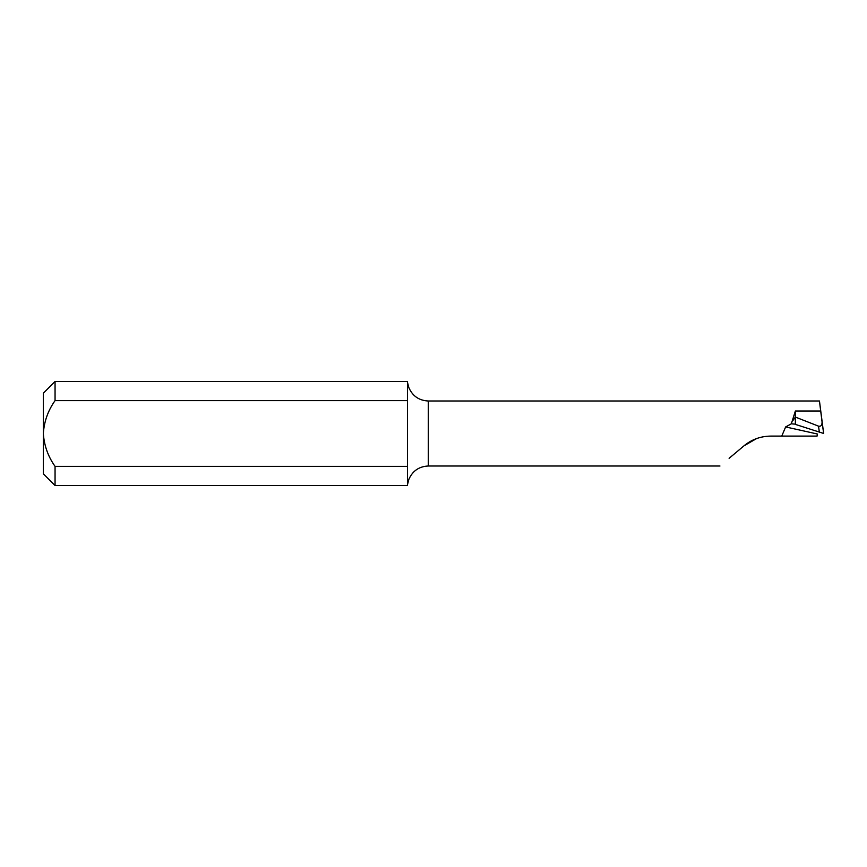 <?xml version="1.0" encoding="UTF-8"?>
<svg xmlns="http://www.w3.org/2000/svg" width="867" height="867" viewBox="0 0 867 867"><rect width="100%" height="100%" fill="white"/><g stroke="black" fill="none" stroke-linecap="round" stroke-linejoin="round"><path stroke-width="1.3" d="M43.35 473.815L43.35 393.185L55.054 381.48L55.054 400.63C48.053 410.503 44.152 421.46 43.35 433.5C44.141 445.497 48.043 456.454 55.054 466.37L55.054 485.52L43.35 473.815M756.588 438.572L743.984 445.833C751.635 439.493 760.554 436.253 770.73 436.101L817.061 436.101L817.386 434.02A1625.592 108.462 17 0 0 785.632 426.943L781.763 436.101M785.632 426.943L791.333 423.811L795.364 411.012L795.364 417.07L792.785 420.69M822.057 421.915L823.65 433.457L795.364 424.386L795.364 417.07L818.524 426.163C820.951 426.618 822.133 425.209 822.057 421.915L819.445 400.988L428.287 400.988L428.287 466.012C419.108 466.457 412.638 470.879 408.899 479.278L407.479 484.631M729.114 458.307L743.984 445.833M823.65 433.457L819.467 401.02M791.333 423.811L794.367 424.093M55.054 381.48L407.479 381.48L407.479 485.52L55.054 485.52M407.479 466.37L55.054 466.37M407.479 400.63L55.054 400.63M407.479 382.369L408.899 387.722C412.638 396.121 419.108 400.543 428.287 400.988M820.626 411.012L795.364 411.012M819.38 432.34L818.524 426.163M719.935 466.012L428.287 466.012"/></g></svg>
